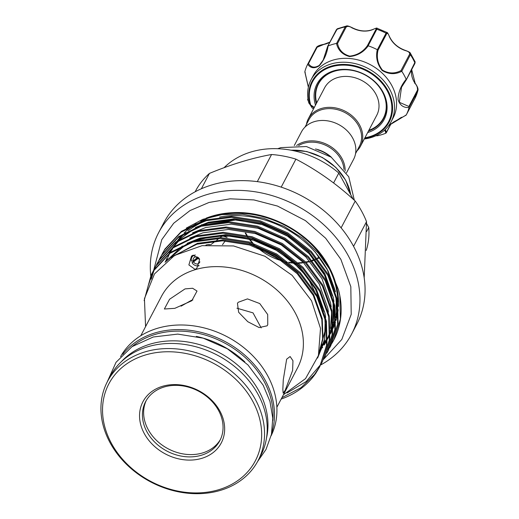 <?xml version="1.0" encoding="UTF-8"?>
<svg xmlns="http://www.w3.org/2000/svg" width="519" height="519" viewBox="0 0 519 519"><rect width="100%" height="100%" fill="white"/><g stroke="black" fill="none" stroke-linecap="round" stroke-linejoin="round"><path stroke-width="0.78" d="M195.378 255.017A5.677 4.976 -127.6 0 0 194.476 255.192A5.677 4.976 -127.6 0 0 191.316 259.078A5.677 4.976 -127.6 0 0 191.446 261.096L193.185 260.862A3.724 3.27 52.4 0 1 194.249 257.463A3.724 3.27 52.4 0 1 195.176 256.983A3.724 3.27 52.4 0 1 199.38 258.812M191.316 259.078L191.427 258.196A6.52 5.722 52.4 0 1 192.588 255.387M199.854 261.751A3.724 3.27 52.4 0 1 198.803 263.367A3.724 3.27 52.4 0 1 197.869 263.847A3.724 3.27 52.4 0 1 193.587 261.874L192.049 262.64A5.677 4.976 -127.6 0 0 196.493 265.793A5.677 4.976 -127.6 0 0 198.569 265.637A5.677 4.976 -127.6 0 0 199.056 265.462M193.587 261.874L198.686 257.943M197.804 257.301L193.185 260.862M192.049 262.64L198.31 257.625M198.829 265.929A6.52 5.722 52.4 0 1 197.376 265.91L196.493 265.793M298.62 145.573A28.532 23.057 27.7 0 1 340.847 159.106A28.532 23.057 27.7 0 1 343.948 169.395M296.634 145.502A29.466 23.809 27.7 0 1 341.898 158.379A29.466 23.809 27.7 0 1 345.135 170.991M294.292 145.508L301.448 131.891A29.466 23.809 27.7 0 1 326.373 120.68A29.466 23.809 27.7 0 1 352.622 137.97A29.466 23.809 27.7 0 1 353.614 159.301L346.458 172.918M355.554 153.611L359.427 146.235A28.532 23.057 -152.3 0 0 358.467 125.579A28.532 23.057 -152.3 0 0 333.049 108.834A28.532 23.057 -152.3 0 0 308.909 119.688L305.036 127.064M356.923 151.01A29.466 23.809 -152.3 0 0 360.51 146.183A29.466 23.809 -152.3 0 0 359.518 124.852A29.466 23.809 -152.3 0 0 333.263 107.563A29.466 23.809 -152.3 0 0 308.344 118.767A29.466 23.809 -152.3 0 0 306.405 124.463M360.51 146.183L376.762 115.25A29.466 23.809 -152.3 0 0 375.769 93.92A29.466 23.809 -152.3 0 0 328.91 82.333A29.466 23.809 -152.3 0 0 324.596 87.841L308.344 118.767M316.661 102.944L316.013 99.817A36.68 29.635 27.7 0 1 323.856 77.097A36.68 29.635 27.7 0 1 373.537 80.834A36.68 29.635 27.7 0 1 378.059 124.93A36.68 29.635 27.7 0 1 371.766 129.114L368.827 130.353M368.484 131.009A37.037 29.927 -152.3 0 0 378.195 125.403A37.037 29.927 -152.3 0 0 383.619 118.481A37.037 29.927 -152.3 0 0 369.392 77.565A37.037 29.927 -152.3 0 0 323.473 77.104A37.037 29.927 -152.3 0 0 318.05 84.026A37.037 29.927 -152.3 0 0 316.318 103.599M383.677 118.364A37.037 29.927 27.7 0 1 378.319 125.163A37.037 29.927 27.7 0 1 368.607 130.769M315.494 105.162A37.965 30.679 27.7 0 1 322.526 76.987A37.965 30.679 27.7 0 1 373.952 80.847A37.965 30.679 27.7 0 1 378.623 126.5A37.965 30.679 27.7 0 1 367.66 132.572M310.103 104.65L308.799 102.97L310.103 104.65A0.934 0.435 -16.1 0 0 310.641 104.747L310.92 105.578L310.103 104.65A43.596 35.227 27.7 0 1 318.445 73.173A43.596 35.227 27.7 0 1 377.495 77.61A43.596 35.227 27.7 0 1 382.86 130.029A43.596 35.227 27.7 0 1 364.656 138.288M308.799 102.97A45.185 36.512 27.7 0 1 311.089 79.751A45.185 36.512 27.7 0 1 317.706 71.304A45.185 36.512 27.7 0 1 373.732 71.869A45.185 36.512 27.7 0 1 391.086 121.79A45.185 36.512 27.7 0 1 384.469 130.237A45.185 36.512 27.7 0 1 364.293 138.982M391.086 121.79L393.13 117.904A45.185 36.512 -152.3 0 0 375.775 67.976A45.185 36.512 -152.3 0 0 319.743 67.418A45.185 36.512 -152.3 0 0 313.132 75.858L311.089 79.751M388.783 125.488L406.254 114.959A55.436 44.79 -152.3 0 0 409.069 107.498C403.412 107.92 399.734 105.214 398.034 99.382C398.378 91.993 401.096 85.304 406.182 79.303A55.436 44.79 -152.3 0 0 401.777 71.298C395.244 74.665 388.712 74.399 382.179 70.5C377.222 64.265 375.594 57.324 377.281 49.675A55.436 44.79 -152.3 0 0 368.237 45.815C363.579 52.198 357.357 55.78 349.572 56.565C342.469 54.67 338.103 50.291 336.474 43.427A55.436 44.79 -152.3 0 0 328.092 45.977C326.964 53.684 324.031 60.282 319.302 65.757C314.462 68.819 310.583 68.307 307.67 64.226A55.436 44.79 -152.3 0 0 304.854 71.687L308.39 87.101M352.083 28.071L352.18 27.896C349.371 26.19 347.354 25.937 346.141 27.131A0.934 0.753 -152.3 0 0 345.245 26.884A55.436 44.79 -152.3 0 0 336.688 29.486A0.934 0.753 -152.3 0 0 336.351 29.784L337.318 28.779L327.826 46.094L323.227 60.009L319.321 65.355C314.741 68.158 311.134 67.58 308.507 63.623L307.871 63.934M329.818 42.214A22.83 18.444 27.7 0 1 323.746 44.459L317.109 47.261L308.507 63.623M171.912 249.905A89.236 72.102 27.7 0 1 173.145 247.706M178.536 240.057A89.236 72.102 27.7 0 1 185.854 232.642M188.138 230.78A89.236 72.102 27.7 0 1 210.026 219.453M219.576 217.072A89.236 72.102 27.7 0 1 326.717 268.647A89.236 72.102 27.7 0 1 328.144 271.359M175.299 243.846A89.236 72.102 27.7 0 1 176.505 242.016M177.284 240.907A89.236 72.102 27.7 0 1 182.519 234.594M184.031 233.063A89.236 72.102 27.7 0 1 196.286 223.708M200.691 221.315A89.236 72.102 27.7 0 1 327.976 266.247A89.236 72.102 27.7 0 1 337.798 301.779M338.433 289.602L339.822 295.798L340.399 319.023L333.834 339.893A95.963 77.539 27.7 0 0 338.433 289.602L330.46 270.347L318.426 253.214L302.694 238.279L284.12 226.414L263.782 218.285L242.665 214.269L221.931 214.632L202.799 219.329L186.269 228.113M335.534 291.814L326.944 268.751L315.13 251.91L328.079 270.924L335.144 290.536M333.834 339.893A95.963 77.539 27.7 0 1 332.497 342.313M332.238 342.748A95.963 77.539 27.7 0 1 330.94 344.837M330.661 345.258A95.963 77.539 27.7 0 1 329.26 347.302M328.962 347.711A95.963 77.539 27.7 0 1 327.457 349.696M144.133 300.637L151.185 274.875L153.377 271.048L169.927 253.311L192.938 242.075L220.153 238.481L248.886 242.905L276.316 254.933L299.742 273.416L316.856 296.576L325.971 322.163L326.548 345.382L319.698 366.797L315.837 373.206A95.963 77.539 27.7 0 1 281.155 399.085M319.698 366.797L327.015 344.493L326.445 321.267L317.323 295.681L300.209 272.52L276.783 254.038L249.354 242.01L220.62 237.585L193.412 241.179L170.394 252.409L153.845 270.152L151.658 273.98M148.259 285.314L152.631 272.28M152.846 271.82L156.148 265.78L172.697 248.037L195.708 236.807L222.923 233.213L251.657 237.631L279.086 249.658L302.512 268.148L319.626 291.302L328.741 316.888L329.318 340.114L322.468 361.529L321.274 363.696M322.468 361.529L329.786 339.218L329.215 315.993L320.093 290.406L302.979 267.246L279.553 248.763L252.124 236.735L223.391 232.317L196.182 235.911L173.164 247.141L156.615 264.885L153.955 269.608M154.188 269.16L153.105 271.385M152.891 271.846L148.823 283.997M151.237 279.144L154.208 269.744M154.403 269.27L155.402 267.006M155.616 266.545L158.918 260.506L175.467 242.762L198.479 231.532L225.694 227.938L254.427 232.356L281.856 244.391L305.282 262.874L322.396 286.027L331.511 311.621L332.089 334.839L325.238 356.261L324.044 358.421M325.238 356.255L332.562 333.944L331.985 310.725L322.87 285.132L305.749 261.978L282.33 243.489L254.9 231.461L226.161 227.043L198.952 230.637L175.935 241.867L159.385 259.61L156.725 264.333M158.386 261.278L161.688 255.231L178.238 237.488L201.249 226.258L228.464 222.664L257.197 227.088L284.626 239.116L308.052 257.599L325.166 280.76L334.281 306.346L334.859 329.571L328.008 350.987L326.814 353.147M328.475 350.091L335.332 328.676L334.755 305.451L325.64 279.864L308.52 256.704L285.1 238.221L257.671 226.193L228.931 221.769L201.722 225.363L178.705 236.593L162.155 254.336L159.969 258.164M161.162 256.003L164.458 249.963L181.008 232.22L204.019 220.99L231.234 217.396L259.967 221.814L287.396 233.842L310.823 252.325L327.937 275.485L337.052 301.072L337.629 324.297L330.778 345.712L329.584 347.873M330.778 345.712L338.103 323.402L337.525 300.177L328.41 274.59L311.296 251.43L287.87 232.947L260.441 220.919L231.708 216.501L204.492 220.088L181.475 231.325L164.925 249.068L162.265 253.791M321.021 364.13L306.171 381.536L286.988 392.993M333.548 340.438L332.355 342.605M195.073 269.355L196.779 268.453L199.614 259.578L193.23 255.14L191.537 256.029L188.877 264.917L195.073 269.355M140.779 335.741L161.428 296.44A76.864 62.105 27.7 0 1 226.446 267.207A76.864 62.105 27.7 0 1 294.922 312.302A76.864 62.105 27.7 0 1 297.51 367.952L276.861 407.253M145.573 326.62L144.431 298.665L154.506 273.883L174.566 255.426L202.073 245.669L233.544 245.941L264.93 256.25L292.132 275.342L311.556 300.767L320.502 328.423L318.413 355.573L305.542 378.617L283.439 394.738M237.455 303.375L238.176 302.292L247.472 298.899L259.76 303.563L267.687 314.52L267.752 324.79L267.064 325.835L259.124 327.554L247.797 321.715L238.649 312.282L237.455 303.375M174.812 308.338L164.367 309.006L169.57 299.255L185.03 288.901L192.607 288.266L197.025 291.049L191.803 300.748L174.812 308.338M205.855 245.143A6.52 5.722 52.4 0 1 206.523 244.89A6.52 5.722 52.4 0 1 209.404 244.799M285.216 390.243L283.166 393.149L282.842 389.399L283.283 379.791L286.657 359.174L290.115 356.534L292.956 360.757L292.619 370.384L285.216 390.243M192.88 299.963L191.336 300.371L181.066 306.165M120.59 356.585A85.064 68.729 27.7 0 1 192.731 325.75A85.064 68.729 27.7 0 1 267.557 375.535A85.064 68.729 27.7 0 1 271.145 435.707M122.75 354.302A85.064 68.729 27.7 0 1 195.228 331.128A85.064 68.729 27.7 0 1 265.131 380.155A85.064 68.729 27.7 0 1 271.8 432.632M207.885 244.657A6.053 5.313 52.4 0 1 210.221 244.734M225.175 241.011L222.463 244.683M220.03 237.579L222.58 235.853L227.101 237.462M244.819 361.879A83.851 67.749 -152.3 0 0 196.325 336.39M272.845 420.526A83.851 67.749 -152.3 0 0 263.847 380.952A83.851 67.749 -152.3 0 0 132.124 346.575M266.513 437.984A83.851 67.749 -152.3 0 0 258.741 390.671A83.851 67.749 -152.3 0 0 121.336 361.698M110.307 443.142A85.064 68.729 27.7 0 1 107.439 381.556A85.064 68.729 27.7 0 1 179.392 349.203A85.064 68.729 27.7 0 1 255.173 399.105A85.064 68.729 27.7 0 1 258.04 460.697A85.064 68.729 27.7 0 1 186.087 493.05A85.064 68.729 27.7 0 1 110.307 443.142M107.439 381.556L110.119 376.45A85.064 68.729 27.7 0 1 182.072 344.097A85.064 68.729 27.7 0 1 257.859 394.005A85.064 68.729 27.7 0 1 260.72 455.591L258.04 460.697M252.552 400.928A82.735 66.847 -152.3 0 0 145.125 355.074A82.735 66.847 -152.3 0 0 111.65 443.758A82.735 66.847 -152.3 0 0 219.076 489.605A82.735 66.847 -152.3 0 0 252.552 400.928M219.784 410.886A44.258 35.759 27.7 0 1 201.878 458.322A44.258 35.759 27.7 0 1 144.418 433.793A44.258 35.759 27.7 0 1 162.324 386.363A44.258 35.759 27.7 0 1 219.784 410.886M147.039 431.977A41.929 33.878 -152.3 0 0 184.388 456.577A41.929 33.878 -152.3 0 0 219.855 440.631A41.929 33.878 -152.3 0 0 218.441 410.269A41.929 33.878 -152.3 0 0 181.092 385.675A41.929 33.878 -152.3 0 0 145.625 401.622A41.929 33.878 -152.3 0 0 147.039 431.977M146.254 400.486A41.929 33.878 -152.3 0 0 148.246 429.68A41.929 33.878 -152.3 0 0 184.822 454.183A41.929 33.878 -152.3 0 0 220.432 439.463M338.407 306.463A89.975 72.699 -152.3 0 0 328.605 266.059A89.975 72.699 -152.3 0 0 325.997 261.621C307.793 231.545 267.96 210.604 232.849 212.667A89.975 72.699 -152.3 0 0 206.147 218.149M234.64 212.608A89.975 72.699 -152.3 0 0 232.849 212.667M319.198 257.132A49.96 40.372 27.7 0 1 317.317 258.144M316.454 258.572A49.96 40.372 27.7 0 1 315.247 259.124M314.306 259.519A49.96 40.372 27.7 0 1 311.958 260.395M308.636 261.368A49.96 40.372 27.7 0 1 305.775 261.998M303.284 262.393A49.96 40.372 27.7 0 1 298.38 262.789M293.884 262.744A49.96 40.372 27.7 0 1 288.707 262.225M281.992 260.817A49.96 40.372 27.7 0 1 257.833 247.913M252.954 243.126A49.96 40.372 27.7 0 1 249.626 239.084M247.115 235.392A49.96 40.372 27.7 0 1 245.785 233.122M150.75 275.719A109.009 88.081 27.7 0 1 158.639 232.655A109.009 88.081 27.7 0 1 250.846 191.193A109.009 88.081 27.7 0 1 347.957 255.147A109.009 88.081 27.7 0 1 351.629 334.067A109.009 88.081 27.7 0 1 320.638 364.993M158.639 232.655L163.745 222.93A109.009 88.081 27.7 0 1 255.951 181.468A109.009 88.081 27.7 0 1 353.069 245.429A109.009 88.081 27.7 0 1 356.735 324.349L351.629 334.067M353.562 246.337L366.531 221.652A95.73 77.35 -152.3 0 0 361.587 211.136A95.73 77.35 -152.3 0 0 355.21 201.054C336.844 184.122 317.083 170.148 295.914 159.132A95.73 77.35 -152.3 0 0 271.567 154.513C252.364 157.932 231.662 164.225 209.449 173.398A95.73 77.35 -152.3 0 0 196.429 189.377L195.163 191.783M341.119 227.867L355.21 201.054M295.914 159.132L281.194 187.145M257.314 181.637L271.567 154.513M209.449 173.398L201.372 188.76M366.531 221.652L364.182 277.782M333.594 182.96L338.81 173.048A83.851 67.749 27.7 0 0 224.059 167.708M201.716 224.604L201.515 224.987M366.239 250.424A83.851 67.749 27.7 0 0 368.762 227.536L366.583 223.572M353.199 199.225L338.81 173.048M368.762 227.536L366.686 231.487M322.078 344.512A89.975 72.699 -152.3 0 0 323.305 343.182M324.154 342.209A89.975 72.699 -152.3 0 0 325.141 341.028M326.107 339.809A89.975 72.699 -152.3 0 0 326.769 338.939M331.881 330.726A89.975 72.699 -152.3 0 0 332.64 329.189M333.12 328.164A89.975 72.699 -152.3 0 0 335.495 322.059M335.981 320.489A89.975 72.699 -152.3 0 0 338.135 309.746M261.187 327.911L253.032 312.879L236.924 308.195M281.875 397.71L301.026 387.667L315.837 373.206M333.146 327.671L335.527 319.516M335.975 317.226L336.597 298.775M313.035 376.684L319.931 366.349M336.5 302.59A89.236 72.102 27.7 0 1 335.851 314.397M335.462 316.726A89.236 72.102 27.7 0 1 333.224 325.154M332.744 326.483A89.236 72.102 27.7 0 1 331.712 329.072M337.739 305.555A89.236 72.102 27.7 0 1 335.988 317.68M332.724 327.236A89.236 72.102 27.7 0 1 331.407 330.026M405.482 50.628L405.358 50.59A22.83 18.444 27.7 0 1 389.256 36.375C388.283 33.579 387.395 32.755 386.597 33.904A0.934 0.753 -152.3 0 0 386.052 33.197L387.044 32.502L377.008 28.221L376.82 29.259A0.934 0.753 -152.3 0 0 375.964 29.369C376.554 28.13 375.587 28.156 373.064 29.466A22.83 18.444 27.7 0 1 352.18 27.896M389.114 36.045A0.934 0.389 157 0 1 389.276 36.168C392.377 42.941 397.775 47.696 405.475 50.447C408.615 51.602 410.231 52.497 410.334 53.133L410.406 54.696A0.934 0.753 -152.3 0 0 409.608 54.216C409.926 52.64 408.511 51.426 405.358 50.59M417.231 87.101L417.769 90.896L409.089 107.414L408.894 106.466L399.358 102.308L401.544 87.186L406.182 79.991L415.161 61.904L414.895 63.474A0.934 0.753 -152.3 0 0 414.902 62.864A55.436 44.79 -152.3 0 0 410.406 54.696L401.777 71.298M414.649 83.293L415.142 83.462A22.83 18.444 27.7 0 1 411.658 69.643M414.889 98.526A0.934 0.753 -152.3 0 0 414.895 98.519A55.436 44.79 -152.3 0 0 417.769 90.896A0.934 0.753 -152.3 0 0 417.49 90.105C417.853 88.159 417.075 85.946 415.142 83.462M411.677 69.598L415.161 83.254C417.471 86.485 418.392 88.885 417.938 90.455L414.895 98.513A0.934 0.753 -152.3 0 0 414.895 98.513L406.215 115.036L414.895 98.513M323.746 44.459A0.934 0.383 -100.9 0 1 323.901 44.323A0.934 0.383 -100.9 0 1 324.09 44.387M346.141 27.131L337.538 43.492L336.565 43.401L345.245 26.884L346.445 26.015C347.062 25.58 349.002 26.151 352.265 27.734C359.622 31.406 366.602 31.944 373.193 29.336A0.934 0.461 66.8 0 0 373.064 29.466M373.375 29.33A0.934 0.461 66.8 0 0 373.193 29.336C375.957 28.149 377.229 27.773 377.002 28.221L377.002 28.221M387.044 32.502C387.278 32.243 388.017 33.469 389.276 36.168A0.934 0.389 157 0 1 389.256 36.375M386.597 33.904L378.001 50.272C376.327 57.512 377.813 64.129 382.445 70.117C388.692 73.717 394.881 73.867 401.005 70.578L401.725 71.213M405.579 115.244L406.254 114.959M401.485 117.275L388.64 125.676M385.286 129.484L386.408 132.377L385.915 133.169L384.728 130.003M390.82 123.976L385.915 133.169M375.925 135.764L377.449 135.757A55.436 44.79 -152.3 0 0 385.831 133.208M327.826 46.094L327.684 46.489L327.826 46.094M337.538 43.492C338.952 50.019 343.014 54.229 349.715 56.123C357.117 55.274 363.002 51.809 367.368 45.73L368.237 45.815M378.001 50.272L377.371 49.714L386.052 33.197A55.436 44.79 -152.3 0 0 376.82 29.259L368.14 45.776M304.854 71.687L305.198 72.401M375.964 135.744L377.449 135.757M313.723 108.536A22.83 18.444 -152.3 0 0 312.996 108.452A0.934 0.753 -152.3 0 1 312.198 107.971A55.436 44.79 -152.3 0 1 310.524 105.299M307.962 98.772L307.825 99.038A0.934 0.753 -152.3 0 0 307.702 99.797A55.436 44.79 -152.3 0 0 308.409 101.328M316.441 103.359A37.037 29.927 27.7 0 1 318.108 83.909M315.481 148.992A28.532 23.057 27.7 0 1 331.57 157.445M329.435 155.972A28.532 23.057 -152.3 0 0 317.907 149.907M364.922 137.788A42.941 34.695 -152.3 0 0 382.302 129.737A42.941 34.695 -152.3 0 0 377.015 78.116A42.941 34.695 -152.3 0 0 318.854 73.743A42.941 34.695 -152.3 0 0 310.641 104.747M317.109 47.261A0.934 0.753 -152.3 0 0 316.389 47.631L307.715 64.142L316.389 47.631C316.927 46.249 319.432 45.147 323.901 44.323L329.863 42.13M350.714 194.703A50.894 41.124 -152.3 0 0 345.654 180.411A50.894 41.124 -152.3 0 0 291.185 150.225M336.331 297.569L335.955 316.48M335.521 318.835L333.166 327.268M332.673 328.592L330.324 333.938M329.85 334.859L327.573 338.849M325.458 342.021L325.011 342.644M324.167 343.76L323.162 345.038M322.533 345.803L321.183 347.36M320.671 347.925L320.067 348.573M165.483 261.634L165.775 260.823M167.747 256.101L168.649 254.265M169.123 253.369L172.049 248.51M172.827 247.388L178.192 240.868M179.808 239.227L194.541 228.568M200.756 225.655L208.041 223.099L233.582 219.738L260.551 223.903L286.293 235.211L308.28 252.584L323.655 273.091L332.374 295.811M333.561 302.843L333.185 321.754M332.75 324.103L330.395 332.543M329.902 333.866L327.547 339.205M327.08 340.133L324.213 345.051M322.688 347.289L322.241 347.912M321.397 349.034L320.392 350.312M165.503 261.855L186.23 244.384M192.445 241.471L199.731 238.915L225.272 235.555L252.24 239.72L277.983 251.034L299.969 268.401L315.344 288.908L324.064 311.627M325.251 318.66L324.563 339.309L317.609 358.065M173.878 255.835L196.961 244.183L222.502 240.829L249.47 244.994L275.213 256.302L297.199 273.675L313.255 295.428L321.806 319.47L322.63 338.913L317.888 357.241M332.66 328.91L330.318 333.964M165.587 261.777L166.807 258.43M195.3 227.556L208.489 222.255L234.024 218.895L260.992 223.066L286.735 234.374L308.721 251.741L324.784 273.5L333.334 297.536L333.957 301.63M334.424 307.157L333.217 323.129M332.757 325.231L330.376 332.945M192.53 232.83L205.719 227.53L231.253 224.169L258.222 228.334L283.964 239.642L305.951 257.015L322.014 278.774L330.558 302.811L331.187 306.898M331.654 312.425L330.447 328.404M189.759 238.104L202.948 232.797L228.483 229.443L255.452 233.608L281.194 244.916L303.18 262.29L319.237 284.042L327.787 308.085L328.417 312.172M328.884 317.699L328.955 320.573M165.042 262.244L182.357 246.032M186.989 243.372L200.172 238.072L225.713 234.711L252.682 238.883L278.424 250.19L300.41 267.557L316.467 289.317L325.017 313.353L325.647 317.446M326.114 322.974L324.381 341.301L317.68 357.863L322.98 338.881L322.247 318.627L313.697 294.591L297.64 272.832L275.654 255.465L249.911 244.151L222.943 239.986L197.402 243.346L171.374 257.43M414.778 63.629A0.934 0.753 -152.3 0 0 414.895 63.474L406.273 79.881M327.71 46.23L336.351 29.784A0.934 0.753 -152.3 0 0 336.286 29.998M401.005 70.578L409.608 54.216M408.894 106.466L417.49 90.105M367.368 45.73L375.964 29.369M311.128 105.26A14.908 12.047 27.7 0 1 314.255 107.511M277.697 148.713L280.863 147.617L306.424 146.533L331.206 157.186L348.749 176.765L354.341 200.263M151.185 274.882L151.652 273.987M159.495 259.059L159.962 258.17M328.008 350.98L328.482 350.085M106.985 382.438L116.042 362.294L132.027 346.647L153.28 336.98L177.77 334.1L203.24 338.18L227.38 348.794L247.998 364.967L263.191 385.247L269.964 401.453L272.78 418.106L271.443 434.384L265.994 449.46L257.567 461.573M323.597 359.336L341.826 339.432L351.214 314.319L350.825 286.676L340.827 259.279L325.64 238.221L305.432 220.614L277.509 206.062L253.875 199.919L230.164 198.816L209.001 202.475L190.032 210.552L173.677 223.254L161.772 239.655L153.728 270.036M245.228 233.083L246.48 235.243M247.239 236.437L248.043 237.631M248.951 238.902L252.163 242.866M253.551 244.378L254.907 245.747M256.788 247.518L282.9 261.466M285.405 262.05L287.331 262.419M289.355 262.731L294.403 263.204M295.966 263.256L297.445 263.263M298.86 263.23L302.454 262.971M303.699 262.822L305.042 262.627M306.191 262.432L309.026 261.81M310.096 261.531L311.368 261.161M312.354 260.843L314.683 259.987M315.623 259.597L316.85 259.046M317.719 258.631L319.587 257.638M290.653 150.127L306.787 151.522L322.429 157.51L335.884 167.429L345.673 180.203L350.799 194.865M210.798 244.702L215.456 241.108M216.767 240.096L218.875 238.474M315.13 251.91L327.178 269.484L334.463 288.441M335.851 295.577L336.526 307.54L335.884 314.871M335.482 317.278L333.211 325.938M332.724 327.301L330.382 332.783M329.909 333.73L327.625 337.817M327.158 338.563L320.249 347.509M166.171 261.297L169.518 253.609M170.011 252.695L173.054 247.777M173.859 246.635L179.444 240.057M181.131 238.416L188.086 232.784L196.383 227.867M202.793 225.058L236.1 219.92L262.815 224.688L288.11 236.424L309.519 254.018L324.952 275.79L331.693 293.715M333.081 300.851L333.114 320.139M332.711 322.552L330.434 331.213M329.954 332.569L327.612 338.057M327.139 339.004L319.762 350.189M166.826 260.765L179.269 248.951L188.073 243.683M194.476 240.874L213.14 236.307L233.381 236.126L254.531 240.511L274.791 249.276L292.911 261.9L307.793 277.613L323.382 309.532M324.764 316.668L325.419 329.383L318.381 355.684M415.161 61.904L410.334 53.133M406.247 79.926L401.648 86.984M391.002 123.846L386.298 132.793M346.452 26.015L337.318 28.779M388.582 125.76L393.681 121.971L406.007 115.224M304.848 71.998L308.364 87.218M327.677 46.327L323.227 60.009M307.955 98.72L307.709 99.194M310.245 105L314.066 107.881"/></g></svg>
